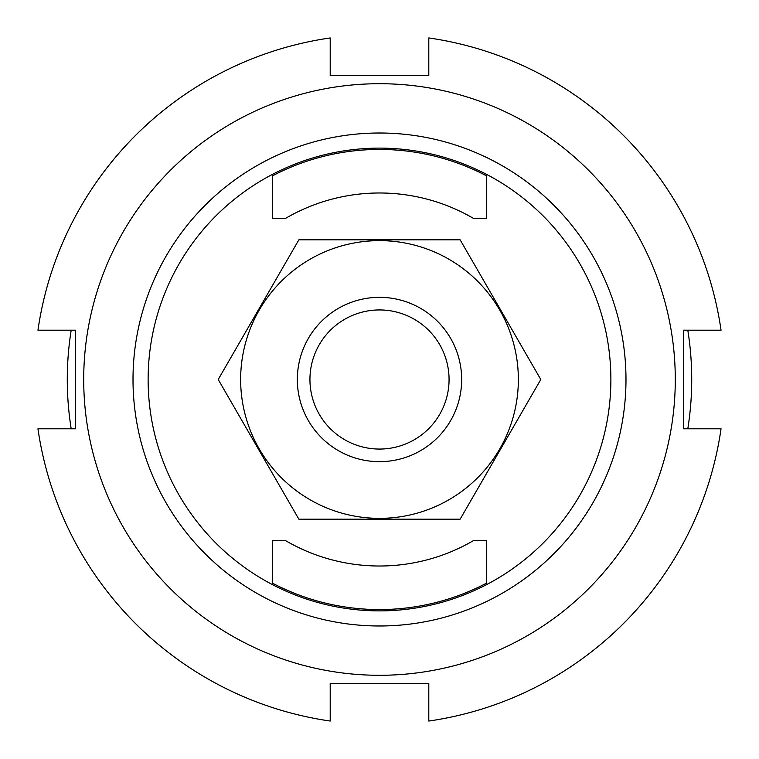 <?xml version="1.0" encoding="UTF-8"?>
<svg xmlns="http://www.w3.org/2000/svg" width="759" height="759" viewBox="0 0 759 759"><rect width="100%" height="100%" fill="white"/><g stroke="black" fill="none" stroke-linecap="round" stroke-linejoin="round"><path stroke-width="1.14" d="M272.69 540.541L285.412 540.541A186.515 186.515 0 0 0 473.588 540.541L486.31 540.541L486.31 583.263A230.062 230.062 0 0 1 272.69 583.263L272.69 540.541M71.194 428.797A312.224 312.224 0 0 1 71.194 330.203M687.806 330.203A312.224 312.224 0 0 1 687.806 428.797M285.412 218.459L272.69 218.459L272.69 175.737A230.062 230.062 0 0 1 486.31 175.737L486.31 218.459L473.588 218.459A186.515 186.515 0 0 0 285.412 218.459M148.128 379.5A231.372 231.372 0 0 1 495.191 179.124A231.372 231.372 0 0 1 495.191 579.876A231.372 231.372 0 0 1 148.128 379.5M133.005 379.5A246.495 246.495 0 0 1 502.743 166.031A246.495 246.495 0 0 1 502.743 592.969A246.495 246.495 0 0 1 133.005 379.5M379.5 449.062A69.562 69.562 0 0 1 319.264 344.719A69.562 69.562 0 0 1 439.746 344.719A69.562 69.562 0 0 1 379.5 449.062M379.5 461.662A82.162 82.162 0 0 1 308.344 338.419A82.162 82.162 0 0 1 450.656 338.419A82.162 82.162 0 0 1 379.5 461.662M240.641 379.5A138.859 138.859 0 0 1 448.93 259.246A138.859 138.859 0 0 1 448.93 499.754A138.859 138.859 0 0 1 240.641 379.5M460.144 239.825L298.856 239.825L218.213 379.5L298.856 519.175L460.144 519.175L540.788 379.5L460.144 239.825M428.797 721.05A345.089 345.089 0 0 0 721.05 428.797L683.508 428.797L683.508 330.203L721.05 330.203A345.089 345.089 0 0 0 428.797 37.95L428.797 75.492L330.203 75.492L330.203 37.95A345.089 345.089 0 0 0 37.95 330.203L75.492 330.203L75.492 428.797L37.95 428.797A345.089 345.089 0 0 0 330.203 721.05L330.203 683.508L428.797 683.508L428.797 721.05M83.708 379.5A295.792 295.792 0 0 0 527.391 635.663A295.792 295.792 0 0 0 527.391 123.337A295.792 295.792 0 0 0 83.708 379.5"/></g></svg>
